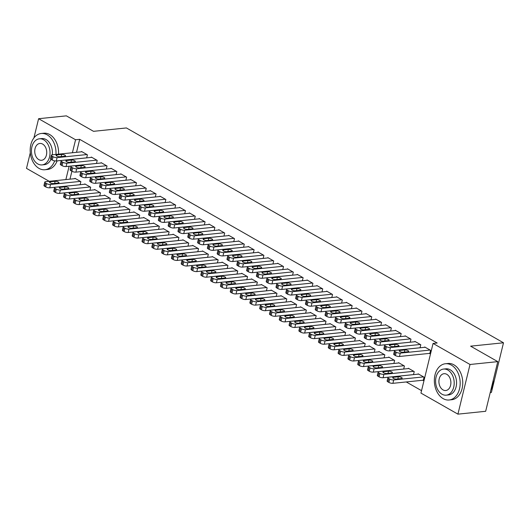 <?xml version="1.0" encoding="UTF-8"?>
<svg xmlns="http://www.w3.org/2000/svg" width="530" height="530" viewBox="0 0 530 530"><rect width="100%" height="100%" fill="white"/><g stroke="black" fill="none" stroke-linecap="round" stroke-linejoin="round"><path stroke-width="0.79" d="M406.252 381.951L421.549 390.663M49.197 181.3L26.5 168.368L30.296 152.786M490.237 392.558L491.396 392.438L503.5 342.784L126.398 127.942L93.512 131.327L66.356 115.851L38.604 118.707L75.571 139.761L72.405 152.739M503.5 342.784L470.613 346.163L497.776 361.632L485.666 411.293L457.92 414.149L420.952 393.088L433.063 343.427L470.024 364.488L457.92 414.149M89.928 190.297L90.67 187.256L84.787 183.903L84.707 184.241M96.473 163.459L97.215 160.411L91.332 157.059L91.246 157.397M109.538 201.473L110.28 198.425L104.397 195.073L104.317 195.411M116.083 174.628L116.825 171.581L110.942 168.235L110.856 168.573M129.399 209.317L99.574 212.384L98.759 215.743L129.154 212.616L129.89 209.602L124.007 206.249L123.927 206.587M135.693 185.798L136.435 182.757L130.552 179.405L130.466 179.743M148.758 223.812L149.5 220.772L143.617 217.419L143.537 217.757M155.303 196.968L156.045 193.927L150.162 190.575L150.076 190.913M168.368 234.989L169.11 231.941L163.227 228.589L163.147 228.927M174.913 208.144L175.655 205.097L169.772 201.751L169.686 202.089M187.978 246.159L188.72 243.118L182.837 239.765L182.757 240.103M194.523 219.314L195.265 216.273L189.382 212.921L189.296 213.259M207.84 254.009L178.014 257.07L177.199 260.429L207.594 257.302L208.33 254.287L202.447 250.935L202.367 251.273M214.133 230.484L214.875 227.443L208.992 224.091L208.906 224.428M227.198 268.505L227.94 265.457L222.057 262.105L221.977 262.443M233.743 241.66L234.485 238.613L228.602 235.267L228.516 235.605M246.808 279.674L247.55 276.633L241.667 273.281L241.587 273.619M253.353 252.83L254.095 249.789L248.212 246.437L248.126 246.775M266.418 290.844L267.16 287.803L261.277 284.451L261.197 284.789M272.963 264L273.705 260.959L267.822 257.606L267.736 257.944M286.028 302.02L286.77 298.973L280.887 295.621L280.807 295.959M292.573 275.176L293.315 272.128L287.432 268.776L287.346 269.121M305.638 313.19L306.38 310.149L300.497 306.797L300.417 307.135M312.183 286.346L312.925 283.305L307.042 279.953L306.956 280.29M325.248 324.36L325.99 321.319L320.107 317.967L320.027 318.305M331.793 297.515L332.535 294.475L326.652 291.122L326.566 291.46M345.109 332.211L315.284 335.278L314.469 338.63L344.864 335.51L345.6 332.489L339.717 329.137L339.637 329.474M351.403 308.692L352.145 305.644L346.262 302.292L346.176 302.637M364.468 346.706L365.21 343.659L359.327 340.313L359.247 340.651M371.013 319.862L371.755 316.821L365.872 313.469L365.786 313.806M384.078 357.876L384.82 354.835L378.937 351.483L378.857 351.821M390.623 331.031L391.365 327.99L385.482 324.638L385.396 324.976M403.688 369.052L404.43 366.005L398.547 362.652L398.467 362.99M410.233 342.208L410.975 339.16L405.092 335.808L405.006 336.152M422.735 380.255L423.225 380.533L424.04 377.175L418.157 373.829L418.077 374.167M429.274 353.411L429.764 353.689L430.585 350.337L424.702 346.984L424.616 347.322M433.063 343.427L437.171 343.003L79.679 139.344L76.519 152.322M71.901 171.25L69.973 179.16M420.038 347.793L420.78 344.752L414.897 341.4L414.811 341.737M413.493 374.637L414.235 371.59L408.352 368.237L408.272 368.575M400.428 336.623L401.17 333.575L395.287 330.223L395.201 330.561M394.134 360.142L364.309 363.209L363.494 366.561L393.889 363.434L394.625 360.42L388.742 357.068L388.662 357.406M380.818 325.447L381.56 322.406L375.677 319.053L375.591 319.391M374.273 352.291L375.015 349.25L369.132 345.898L369.052 346.236M361.208 314.277L361.95 311.236L356.067 307.884L355.981 308.221M354.663 341.121L355.405 338.074L349.522 334.721L349.442 335.059M341.598 303.107L342.34 300.06L336.457 296.707L336.371 297.045M335.053 329.945L335.795 326.904L329.912 323.552L329.832 323.89M321.988 291.931L322.73 288.89L316.847 285.537L316.761 285.875M315.695 315.456L285.869 318.517L285.054 321.876L315.449 318.749L316.185 315.734L310.302 312.382L310.222 312.72M302.378 280.761L303.12 277.72L297.237 274.368L297.151 274.706M295.833 307.605L296.575 304.558L290.692 301.206L290.612 301.543M282.768 269.591L283.51 266.544L277.627 263.191L277.541 263.529M276.223 296.429L276.965 293.388L271.082 290.036L271.002 290.374M263.158 258.415L263.9 255.374L258.017 252.022L257.931 252.359M256.613 285.259L257.355 282.218L251.472 278.866L251.392 279.204M243.548 247.245L244.29 244.204L238.407 240.852L238.321 241.19M237.255 270.764L207.429 273.831L206.614 277.183L237.009 274.063L237.745 271.042L231.862 267.69L231.782 268.034M223.938 236.075L224.68 233.028L218.797 229.675L218.711 230.013M217.393 262.913L218.135 259.872L212.252 256.52L212.172 256.858M204.328 224.899L205.07 221.858L199.187 218.506L199.101 218.844M197.783 251.743L198.525 248.702L192.642 245.35L192.562 245.688M184.718 213.729L185.46 210.688L179.577 207.336L179.491 207.674M178.173 240.574L178.915 237.526L173.032 234.174L172.952 234.518M165.108 202.559L165.85 199.512L159.967 196.16L159.881 196.498M158.563 229.397L159.305 226.356L153.422 223.004L153.342 223.342M145.498 191.383L146.24 188.342L140.357 184.99L140.271 185.328M138.953 218.227L139.695 215.187L133.812 211.834L133.732 212.172M125.888 180.213L126.63 177.172L120.747 173.82L120.661 174.158M119.343 207.058L120.085 204.01L114.202 200.658L114.122 201.002M106.278 169.043L107.02 165.996L101.137 162.644L101.051 162.982M99.984 192.562L70.159 195.63L69.344 198.982L99.739 195.855L100.475 192.84L94.592 189.488L94.512 189.826M86.668 157.867L87.41 154.826L81.527 151.474L81.441 151.812M80.123 184.712L80.865 181.671L74.982 178.319L74.902 178.656M69.119 166.241L65.866 179.584M33.92 137.926L38.604 118.707M497.776 361.632L470.024 364.488M79.679 139.344L75.571 139.761M430.095 350.058L400.269 353.119A2.915 0.927 13.7 0 1 396.255 352.218L395.274 351.655A2.915 0.927 13.7 0 1 394.499 350.754A2.915 0.927 13.7 0 1 395.367 350.33L425.192 347.263M394.499 350.754L393.677 354.113A2.915 0.927 -166.3 0 0 394.452 355.014L395.433 355.57A2.915 0.927 -166.3 0 0 399.454 356.478L429.85 353.351M403.085 352.238A2.332 0.742 -166.3 0 1 400.541 351.821A2.332 0.742 -166.3 0 1 399.256 350.794A2.332 0.742 -166.3 0 1 399.951 350.449L404.88 349.946A2.332 0.742 -166.3 0 1 407.424 350.363A2.332 0.742 -166.3 0 1 408.716 351.39A2.332 0.742 -166.3 0 1 408.02 351.728L403.085 352.238M423.55 376.896L393.724 379.964A2.915 0.927 13.7 0 1 389.709 379.056L388.728 378.5A2.915 0.927 13.7 0 1 387.953 377.599A2.915 0.927 13.7 0 1 388.821 377.175L418.647 374.107M423.304 380.195L392.909 383.322A2.915 0.927 -166.3 0 1 388.894 382.415L387.914 381.858A2.915 0.927 -166.3 0 1 387.132 380.951L387.953 377.599M396.546 379.083L401.475 378.572A2.332 0.742 13.7 0 0 402.171 378.234A2.332 0.742 13.7 0 0 400.885 377.201A2.332 0.742 13.7 0 0 398.341 376.784L393.406 377.294A2.332 0.742 13.7 0 0 392.71 377.638A2.332 0.742 13.7 0 0 394.002 378.665A2.332 0.742 13.7 0 0 396.546 379.083M420.29 344.467L390.464 347.534A2.915 0.927 13.7 0 1 386.45 346.627L385.469 346.07A2.915 0.927 13.7 0 1 384.694 345.169A2.915 0.927 13.7 0 1 385.562 344.745L415.387 341.678M384.694 345.169L383.872 348.521A2.915 0.927 -166.3 0 0 384.647 349.429L385.628 349.985A2.915 0.927 -166.3 0 0 389.649 350.893L420.045 347.766M393.28 346.653A2.332 0.742 -166.3 0 1 390.736 346.236A2.332 0.742 -166.3 0 1 389.451 345.209A2.332 0.742 -166.3 0 1 390.146 344.864L395.075 344.354A2.332 0.742 -166.3 0 1 397.619 344.772A2.332 0.742 -166.3 0 1 398.911 345.805A2.332 0.742 -166.3 0 1 398.216 346.143L393.28 346.653M410.485 338.882L380.659 341.949A2.915 0.927 13.7 0 1 376.644 341.042L375.664 340.485A2.915 0.927 13.7 0 1 374.889 339.584A2.915 0.927 13.7 0 1 375.757 339.154L405.583 336.093M374.889 339.584L374.067 342.936A2.915 0.927 -166.3 0 0 374.842 343.837L375.823 344.401A2.915 0.927 -166.3 0 0 379.844 345.302L410.24 342.181M383.475 341.068A2.332 0.742 -166.3 0 1 380.931 340.651A2.332 0.742 -166.3 0 1 379.646 339.617A2.332 0.742 -166.3 0 1 380.341 339.279L385.27 338.769A2.332 0.742 -166.3 0 1 387.814 339.187A2.332 0.742 -166.3 0 1 389.106 340.22A2.332 0.742 -166.3 0 1 388.41 340.558L383.475 341.068M413.744 371.311L383.919 374.379A2.915 0.927 13.7 0 1 379.904 373.471L378.923 372.915A2.915 0.927 13.7 0 1 378.148 372.014A2.915 0.927 13.7 0 1 379.016 371.583L408.842 368.522M413.499 374.611L383.104 377.731A2.915 0.927 -166.3 0 1 379.089 376.83L378.109 376.267A2.915 0.927 -166.3 0 1 377.327 375.366L378.148 372.014M386.741 373.498L391.67 372.988A2.332 0.742 13.7 0 0 392.366 372.65A2.332 0.742 13.7 0 0 391.08 371.616A2.332 0.742 13.7 0 0 388.536 371.199L383.601 371.709A2.332 0.742 13.7 0 0 382.905 372.047A2.332 0.742 13.7 0 0 384.197 373.08A2.332 0.742 13.7 0 0 386.741 373.498M403.94 365.726L374.114 368.794A2.915 0.927 13.7 0 1 370.099 367.886L369.118 367.33A2.915 0.927 13.7 0 1 368.343 366.429A2.915 0.927 13.7 0 1 369.211 365.998L399.037 362.931M403.694 369.026L373.299 372.146A2.915 0.927 -166.3 0 1 369.284 371.245L368.304 370.682A2.915 0.927 -166.3 0 1 367.522 369.781L368.343 366.429M376.936 367.906L381.865 367.403A2.332 0.742 13.7 0 0 382.561 367.058A2.332 0.742 13.7 0 0 381.275 366.031A2.332 0.742 13.7 0 0 378.731 365.614L373.796 366.124A2.332 0.742 13.7 0 0 373.1 366.462A2.332 0.742 13.7 0 0 374.392 367.495A2.332 0.742 13.7 0 0 376.936 367.906M451.348 365.091A18.219 12.852 -95.9 0 0 445.399 363.746A18.219 12.852 -95.9 0 0 434.395 378.957A18.219 12.852 -95.9 0 0 443.173 398.646A18.219 12.852 -95.9 0 0 449.122 399.991A18.219 12.852 -95.9 0 0 460.133 384.78A18.219 12.852 -95.9 0 0 451.348 365.091M449.122 399.991L451.692 399.733A18.219 12.852 -95.9 0 0 462.703 384.522A18.219 12.852 -95.9 0 0 453.918 364.832A18.219 12.852 -95.9 0 0 447.969 363.481L445.399 363.746M443.557 369.066L445.922 368.82A13.117 9.255 84.1 0 1 450.208 369.788A13.117 9.255 84.1 0 1 456.529 383.965A13.117 9.255 84.1 0 1 448.605 394.916L446.24 395.161A13.117 9.255 -95.9 0 0 454.164 384.21A13.117 9.255 -95.9 0 0 447.843 370.033A13.117 9.255 -95.9 0 0 443.557 369.066A13.117 9.255 -95.9 0 0 435.633 380.017A13.117 9.255 -95.9 0 0 441.954 394.194A13.117 9.255 -95.9 0 0 446.24 395.161M443 389.894A8.454 5.962 -95.9 0 0 445.763 390.524A8.454 5.962 -95.9 0 0 450.871 383.462A8.454 5.962 -95.9 0 0 446.797 374.326A8.454 5.962 -95.9 0 0 444.034 373.703A8.454 5.962 -95.9 0 0 438.926 380.759A8.454 5.962 -95.9 0 0 443 389.894M490.82 390.153A18.219 12.852 -95.9 0 0 493.271 380.103M55.975 154.429A18.219 12.852 -95.9 0 0 47.19 134.839A18.219 12.852 -95.9 0 0 41.234 133.494A18.219 12.852 -95.9 0 0 30.23 148.705A18.219 12.852 -95.9 0 0 39.008 168.394A18.219 12.852 -95.9 0 0 44.964 169.739A18.219 12.852 -95.9 0 0 54.663 160.875M58.545 154.164A18.219 12.852 -95.9 0 0 49.76 134.574A18.219 12.852 -95.9 0 0 43.805 133.229L41.234 133.494M39.392 138.807A13.117 9.255 -95.9 0 0 31.469 149.765A13.117 9.255 -95.9 0 0 37.789 163.936A13.117 9.255 -95.9 0 0 42.075 164.909A13.117 9.255 -95.9 0 0 49.999 153.958A13.117 9.255 -95.9 0 0 43.679 139.781A13.117 9.255 -95.9 0 0 39.392 138.807L41.757 138.569A13.117 9.255 84.1 0 1 46.044 139.536A13.117 9.255 84.1 0 1 52.258 154.813M38.836 159.643A8.454 5.962 -95.9 0 0 41.598 160.272A8.454 5.962 -95.9 0 0 46.706 153.21A8.454 5.962 -95.9 0 0 42.632 144.074A8.454 5.962 -95.9 0 0 39.869 143.451A8.454 5.962 -95.9 0 0 34.761 150.507A8.454 5.962 -95.9 0 0 38.836 159.643M50.993 159.325A13.117 9.255 84.1 0 1 44.441 164.664L42.075 164.909M44.964 169.739L47.534 169.474A18.219 12.852 -95.9 0 0 57.134 160.881M400.68 333.297L370.854 336.365A2.915 0.927 13.7 0 1 366.839 335.457L365.859 334.9A2.915 0.927 13.7 0 1 365.084 333.999A2.915 0.927 13.7 0 1 365.952 333.569L395.777 330.501M365.084 333.999L364.262 337.352A2.915 0.927 -166.3 0 0 365.037 338.253L366.018 338.816A2.915 0.927 -166.3 0 0 370.039 339.717L400.435 336.596M373.67 335.483A2.332 0.742 -166.3 0 1 371.126 335.066A2.332 0.742 -166.3 0 1 369.841 334.032A2.332 0.742 -166.3 0 1 370.536 333.695L375.465 333.185A2.332 0.742 -166.3 0 1 378.009 333.602A2.332 0.742 -166.3 0 1 379.301 334.629A2.332 0.742 -166.3 0 1 378.606 334.973L373.67 335.483M390.875 327.712L361.049 330.78A2.915 0.927 13.7 0 1 357.034 329.872L356.054 329.315A2.915 0.927 13.7 0 1 355.279 328.408A2.915 0.927 13.7 0 1 356.147 327.984L385.973 324.916M355.279 328.408L354.457 331.767A2.915 0.927 -166.3 0 0 355.233 332.668L356.213 333.224A2.915 0.927 -166.3 0 0 360.234 334.132L390.63 331.005M363.865 329.892A2.332 0.742 -166.3 0 1 361.321 329.481A2.332 0.742 -166.3 0 1 360.036 328.448A2.332 0.742 -166.3 0 1 360.731 328.11L365.66 327.6A2.332 0.742 -166.3 0 1 368.204 328.017A2.332 0.742 -166.3 0 1 369.496 329.044A2.332 0.742 -166.3 0 1 368.8 329.388L363.865 329.892M364.309 363.209A2.915 0.927 13.7 0 1 360.294 362.301L359.313 361.745A2.915 0.927 13.7 0 1 358.538 360.837A2.915 0.927 13.7 0 1 359.406 360.413L389.232 357.346M363.494 366.561A2.915 0.927 -166.3 0 1 359.479 365.654L358.499 365.097A2.915 0.927 -166.3 0 1 357.717 364.196L358.538 360.837M367.131 362.321L372.06 361.818A2.332 0.742 13.7 0 0 372.756 361.473A2.332 0.742 13.7 0 0 371.47 360.446A2.332 0.742 13.7 0 0 368.926 360.029L363.991 360.539A2.332 0.742 13.7 0 0 363.295 360.877A2.332 0.742 13.7 0 0 364.587 361.904A2.332 0.742 13.7 0 0 367.131 362.321M384.329 354.557L354.504 357.617A2.915 0.927 13.7 0 1 350.489 356.716L349.508 356.153A2.915 0.927 13.7 0 1 348.733 355.252A2.915 0.927 13.7 0 1 349.601 354.828L379.427 351.761M384.084 357.849L353.689 360.976A2.915 0.927 -166.3 0 1 349.674 360.069L348.694 359.512A2.915 0.927 -166.3 0 1 347.912 358.611L348.733 355.252M357.326 356.736L362.255 356.233A2.332 0.742 13.7 0 0 362.951 355.888A2.332 0.742 13.7 0 0 361.665 354.861A2.332 0.742 13.7 0 0 359.121 354.444L354.186 354.948A2.332 0.742 13.7 0 0 353.49 355.292A2.332 0.742 13.7 0 0 354.782 356.319A2.332 0.742 13.7 0 0 357.326 356.736M381.07 322.127L351.244 325.188A2.915 0.927 13.7 0 1 347.229 324.287L346.249 323.724A2.915 0.927 13.7 0 1 345.474 322.823A2.915 0.927 13.7 0 1 346.342 322.399L376.167 319.332M345.474 322.823L344.652 326.182A2.915 0.927 -166.3 0 0 345.427 327.083L346.408 327.639A2.915 0.927 -166.3 0 0 350.429 328.547L380.825 325.42M354.06 324.307A2.332 0.742 -166.3 0 1 351.516 323.89A2.332 0.742 -166.3 0 1 350.231 322.863A2.332 0.742 -166.3 0 1 350.926 322.518L355.855 322.015A2.332 0.742 -166.3 0 1 358.399 322.432A2.332 0.742 -166.3 0 1 359.691 323.459A2.332 0.742 -166.3 0 1 358.995 323.803L354.06 324.307M374.525 348.965L344.699 352.033A2.915 0.927 13.7 0 1 340.684 351.132L339.703 350.568A2.915 0.927 13.7 0 1 338.928 349.667A2.915 0.927 13.7 0 1 339.796 349.243L369.622 346.176M374.279 352.264L343.884 355.392A2.915 0.927 -166.3 0 1 339.869 354.484L338.889 353.927A2.915 0.927 -166.3 0 1 338.107 353.026L338.928 349.667M347.521 351.151L352.45 350.641A2.332 0.742 13.7 0 0 353.146 350.303A2.332 0.742 13.7 0 0 351.86 349.27A2.332 0.742 13.7 0 0 349.316 348.859L344.381 349.363A2.332 0.742 13.7 0 0 343.685 349.707A2.332 0.742 13.7 0 0 344.977 350.734A2.332 0.742 13.7 0 0 347.521 351.151M371.265 316.543L341.439 319.603A2.915 0.927 13.7 0 1 337.424 318.702L336.444 318.139A2.915 0.927 13.7 0 1 335.669 317.238A2.915 0.927 13.7 0 1 336.537 316.814L366.363 313.747M335.669 317.238L334.847 320.597A2.915 0.927 -166.3 0 0 335.623 321.498L336.603 322.055A2.915 0.927 -166.3 0 0 340.624 322.962L371.02 319.835M344.255 318.722A2.332 0.742 -166.3 0 1 341.711 318.305A2.332 0.742 -166.3 0 1 340.426 317.278A2.332 0.742 -166.3 0 1 341.121 316.933L346.05 316.43A2.332 0.742 -166.3 0 1 348.594 316.847A2.332 0.742 -166.3 0 1 349.886 317.874A2.332 0.742 -166.3 0 1 349.191 318.212L344.255 318.722M364.719 343.38L334.894 346.448A2.915 0.927 13.7 0 1 330.879 345.54L329.898 344.984A2.915 0.927 13.7 0 1 329.123 344.083A2.915 0.927 13.7 0 1 329.991 343.659L359.817 340.591M364.474 346.68L334.079 349.807A2.915 0.927 -166.3 0 1 330.064 348.899L329.084 348.342A2.915 0.927 -166.3 0 1 328.302 347.435L329.123 344.083M337.716 345.567L342.645 345.057A2.332 0.742 13.7 0 0 343.341 344.719A2.332 0.742 13.7 0 0 342.055 343.685A2.332 0.742 13.7 0 0 339.511 343.268L334.576 343.778A2.332 0.742 13.7 0 0 333.88 344.122A2.332 0.742 13.7 0 0 335.172 345.149A2.332 0.742 13.7 0 0 337.716 345.567M361.46 310.951L331.634 314.018A2.915 0.927 13.7 0 1 327.619 313.111L326.639 312.554A2.915 0.927 13.7 0 1 325.864 311.653A2.915 0.927 13.7 0 1 326.732 311.229L356.558 308.162M325.864 311.653L325.042 315.005A2.915 0.927 -166.3 0 0 325.817 315.913L326.798 316.47A2.915 0.927 -166.3 0 0 330.819 317.377L361.215 314.25M334.45 313.137A2.332 0.742 -166.3 0 1 331.906 312.72A2.332 0.742 -166.3 0 1 330.621 311.693A2.332 0.742 -166.3 0 1 331.316 311.349L336.245 310.845A2.332 0.742 -166.3 0 1 338.789 311.256A2.332 0.742 -166.3 0 1 340.081 312.289A2.332 0.742 -166.3 0 1 339.385 312.627L334.45 313.137M351.655 305.366L321.829 308.433A2.915 0.927 13.7 0 1 317.815 307.526L316.834 306.969A2.915 0.927 13.7 0 1 316.059 306.068A2.915 0.927 13.7 0 1 316.927 305.638L346.752 302.577M316.059 306.068L315.237 309.421A2.915 0.927 -166.3 0 0 316.012 310.322L316.993 310.885A2.915 0.927 -166.3 0 0 321.014 311.786L351.41 308.665M324.645 307.552A2.332 0.742 -166.3 0 1 322.101 307.135A2.332 0.742 -166.3 0 1 320.816 306.101A2.332 0.742 -166.3 0 1 321.511 305.764L326.44 305.253A2.332 0.742 -166.3 0 1 328.984 305.671A2.332 0.742 -166.3 0 1 330.276 306.704A2.332 0.742 -166.3 0 1 329.581 307.042L324.645 307.552M341.85 299.781L312.024 302.849A2.915 0.927 13.7 0 1 308.01 301.941L307.029 301.385A2.915 0.927 13.7 0 1 306.254 300.483A2.915 0.927 13.7 0 1 307.122 300.053L336.947 296.985M306.254 300.483L305.432 303.836A2.915 0.927 -166.3 0 0 306.207 304.737L307.188 305.3A2.915 0.927 -166.3 0 0 311.209 306.201L341.605 303.081M314.84 301.967A2.332 0.742 -166.3 0 1 312.296 301.55A2.332 0.742 -166.3 0 1 311.011 300.517A2.332 0.742 -166.3 0 1 311.706 300.179L316.635 299.669A2.332 0.742 -166.3 0 1 319.179 300.086A2.332 0.742 -166.3 0 1 320.471 301.113A2.332 0.742 -166.3 0 1 319.775 301.457L314.84 301.967M332.045 294.196L302.219 297.264A2.915 0.927 13.7 0 1 298.204 296.356L297.224 295.8A2.915 0.927 13.7 0 1 296.449 294.899A2.915 0.927 13.7 0 1 297.317 294.468L327.142 291.401M296.449 294.899L295.627 298.251A2.915 0.927 -166.3 0 0 296.402 299.152L297.383 299.708A2.915 0.927 -166.3 0 0 301.404 300.616L331.8 297.489M305.035 296.376A2.332 0.742 -166.3 0 1 302.491 295.965A2.332 0.742 -166.3 0 1 301.206 294.932A2.332 0.742 -166.3 0 1 301.901 294.594L306.83 294.084A2.332 0.742 -166.3 0 1 309.374 294.501A2.332 0.742 -166.3 0 1 310.666 295.528A2.332 0.742 -166.3 0 1 309.97 295.873L305.035 296.376M322.24 288.611L292.414 291.679A2.915 0.927 13.7 0 1 288.399 290.771L287.419 290.208A2.915 0.927 13.7 0 1 286.644 289.307A2.915 0.927 13.7 0 1 287.512 288.883L317.337 285.816M286.644 289.307L285.822 292.666A2.915 0.927 -166.3 0 0 286.598 293.567L287.578 294.123A2.915 0.927 -166.3 0 0 291.599 295.031L321.995 291.904M295.23 290.791A2.332 0.742 -166.3 0 1 292.686 290.374A2.332 0.742 -166.3 0 1 291.401 289.347A2.332 0.742 -166.3 0 1 292.096 289.002L297.025 288.499A2.332 0.742 -166.3 0 1 299.569 288.916A2.332 0.742 -166.3 0 1 300.861 289.943A2.332 0.742 -166.3 0 1 300.165 290.288L295.23 290.791M312.435 283.027L282.609 286.087A2.915 0.927 13.7 0 1 278.594 285.186L277.614 284.623A2.915 0.927 13.7 0 1 276.839 283.722A2.915 0.927 13.7 0 1 277.707 283.298L307.532 280.231M276.839 283.722L276.017 287.081A2.915 0.927 -166.3 0 0 276.793 287.982L277.773 288.539A2.915 0.927 -166.3 0 0 281.794 289.446L312.19 286.319M285.425 285.206A2.332 0.742 -166.3 0 1 282.881 284.789A2.332 0.742 -166.3 0 1 281.596 283.762A2.332 0.742 -166.3 0 1 282.291 283.418L287.22 282.914A2.332 0.742 -166.3 0 1 289.764 283.331A2.332 0.742 -166.3 0 1 291.056 284.358A2.332 0.742 -166.3 0 1 290.36 284.703L285.425 285.206M302.63 277.435L272.804 280.502A2.915 0.927 13.7 0 1 268.79 279.595L267.809 279.038A2.915 0.927 13.7 0 1 267.034 278.137A2.915 0.927 13.7 0 1 267.902 277.713L297.727 274.646M267.034 278.137L266.212 281.49A2.915 0.927 -166.3 0 0 266.988 282.397L267.968 282.954A2.915 0.927 -166.3 0 0 271.989 283.861L302.385 280.734M275.62 279.621A2.332 0.742 -166.3 0 1 273.076 279.204A2.332 0.742 -166.3 0 1 271.791 278.177A2.332 0.742 -166.3 0 1 272.486 277.833L277.415 277.329A2.332 0.742 -166.3 0 1 279.959 277.74A2.332 0.742 -166.3 0 1 281.251 278.773A2.332 0.742 -166.3 0 1 280.555 279.111L275.62 279.621M292.825 271.85L262.999 274.918A2.915 0.927 13.7 0 1 258.985 274.01L258.004 273.453A2.915 0.927 13.7 0 1 257.229 272.552A2.915 0.927 13.7 0 1 258.097 272.122L287.923 269.061M257.229 272.552L256.407 275.905A2.915 0.927 -166.3 0 0 257.183 276.806L258.163 277.369A2.915 0.927 -166.3 0 0 262.184 278.27L292.58 275.149M265.815 274.036A2.332 0.742 -166.3 0 1 263.271 273.619A2.332 0.742 -166.3 0 1 261.986 272.586A2.332 0.742 -166.3 0 1 262.681 272.248L267.61 271.738A2.332 0.742 -166.3 0 1 270.154 272.155A2.332 0.742 -166.3 0 1 271.446 273.188A2.332 0.742 -166.3 0 1 270.75 273.526L265.815 274.036M283.02 266.265L253.194 269.333A2.915 0.927 13.7 0 1 249.179 268.425L248.199 267.869A2.915 0.927 13.7 0 1 247.424 266.968A2.915 0.927 13.7 0 1 248.292 266.537L278.118 263.47M247.424 266.968L246.602 270.32A2.915 0.927 -166.3 0 0 247.377 271.221L248.358 271.784A2.915 0.927 -166.3 0 0 252.379 272.685L282.775 269.565M256.01 268.452A2.332 0.742 -166.3 0 1 253.466 268.034A2.332 0.742 -166.3 0 1 252.181 267.001A2.332 0.742 -166.3 0 1 252.876 266.663L257.805 266.153A2.332 0.742 -166.3 0 1 260.349 266.57A2.332 0.742 -166.3 0 1 261.641 267.597A2.332 0.742 -166.3 0 1 260.945 267.941L256.01 268.452M354.915 337.796L325.089 340.863A2.915 0.927 13.7 0 1 321.074 339.955L320.094 339.399A2.915 0.927 13.7 0 1 319.318 338.498A2.915 0.927 13.7 0 1 320.186 338.067L350.012 335.006M354.669 341.095L324.274 344.215A2.915 0.927 -166.3 0 1 320.259 343.314L319.279 342.751A2.915 0.927 -166.3 0 1 318.497 341.85L319.318 338.498M327.911 339.982L332.84 339.472A2.332 0.742 13.7 0 0 333.536 339.134A2.332 0.742 13.7 0 0 332.25 338.1A2.332 0.742 13.7 0 0 329.706 337.683L324.771 338.193A2.332 0.742 13.7 0 0 324.075 338.531A2.332 0.742 13.7 0 0 325.367 339.564A2.332 0.742 13.7 0 0 327.911 339.982M315.284 335.278A2.915 0.927 13.7 0 1 311.269 334.37L310.288 333.814A2.915 0.927 13.7 0 1 309.513 332.913A2.915 0.927 13.7 0 1 310.381 332.482L340.207 329.415M314.469 338.63A2.915 0.927 -166.3 0 1 310.454 337.729L309.474 337.166A2.915 0.927 -166.3 0 1 308.692 336.265L309.513 332.913M318.106 334.39L323.035 333.887A2.332 0.742 13.7 0 0 323.731 333.542A2.332 0.742 13.7 0 0 322.445 332.515A2.332 0.742 13.7 0 0 319.901 332.098L314.966 332.608A2.332 0.742 13.7 0 0 314.27 332.946A2.332 0.742 13.7 0 0 315.562 333.979A2.332 0.742 13.7 0 0 318.106 334.39M335.305 326.626L305.479 329.693A2.915 0.927 13.7 0 1 301.464 328.785L300.483 328.229A2.915 0.927 13.7 0 1 299.708 327.321A2.915 0.927 13.7 0 1 300.576 326.897L330.402 323.83M335.059 329.918L304.664 333.045A2.915 0.927 -166.3 0 1 300.649 332.138L299.669 331.581A2.915 0.927 -166.3 0 1 298.887 330.68L299.708 327.321M308.301 328.805L313.23 328.302A2.332 0.742 13.7 0 0 313.926 327.957A2.332 0.742 13.7 0 0 312.64 326.93A2.332 0.742 13.7 0 0 310.096 326.513L305.161 327.023A2.332 0.742 13.7 0 0 304.465 327.361A2.332 0.742 13.7 0 0 305.757 328.388A2.332 0.742 13.7 0 0 308.301 328.805M325.5 321.041L295.674 324.102A2.915 0.927 13.7 0 1 291.659 323.201L290.678 322.637A2.915 0.927 13.7 0 1 289.903 321.736A2.915 0.927 13.7 0 1 290.771 321.312L320.597 318.245M325.254 324.334L294.859 327.46A2.915 0.927 -166.3 0 1 290.844 326.553L289.864 325.996A2.915 0.927 -166.3 0 1 289.082 325.095L289.903 321.736M298.496 323.22L303.425 322.717A2.332 0.742 13.7 0 0 304.121 322.373A2.332 0.742 13.7 0 0 302.835 321.346A2.332 0.742 13.7 0 0 300.291 320.928L295.356 321.432A2.332 0.742 13.7 0 0 294.66 321.776A2.332 0.742 13.7 0 0 295.952 322.803A2.332 0.742 13.7 0 0 298.496 323.22M285.869 318.517A2.915 0.927 13.7 0 1 281.854 317.616L280.873 317.053A2.915 0.927 13.7 0 1 280.098 316.152A2.915 0.927 13.7 0 1 280.966 315.728L310.792 312.66M285.054 321.876A2.915 0.927 -166.3 0 1 281.039 320.968L280.059 320.411A2.915 0.927 -166.3 0 1 279.277 319.51L280.098 316.152M288.691 317.636L293.62 317.125A2.332 0.742 13.7 0 0 294.316 316.788A2.332 0.742 13.7 0 0 293.03 315.754A2.332 0.742 13.7 0 0 290.486 315.343L285.551 315.847A2.332 0.742 13.7 0 0 284.855 316.191A2.332 0.742 13.7 0 0 286.147 317.218A2.332 0.742 13.7 0 0 288.691 317.636M305.889 309.865L276.064 312.932A2.915 0.927 13.7 0 1 272.049 312.024L271.069 311.468A2.915 0.927 13.7 0 1 270.293 310.567A2.915 0.927 13.7 0 1 271.161 310.143L300.987 307.075M305.644 313.164L275.249 316.291A2.915 0.927 -166.3 0 1 271.234 315.383L270.254 314.827A2.915 0.927 -166.3 0 1 269.472 313.919L270.293 310.567M278.886 312.051L283.815 311.541A2.332 0.742 13.7 0 0 284.511 311.203A2.332 0.742 13.7 0 0 283.225 310.169A2.332 0.742 13.7 0 0 280.681 309.752L275.746 310.262A2.332 0.742 13.7 0 0 275.05 310.606A2.332 0.742 13.7 0 0 276.342 311.633A2.332 0.742 13.7 0 0 278.886 312.051M296.084 304.28L266.259 307.347A2.915 0.927 13.7 0 1 262.244 306.439L261.264 305.883A2.915 0.927 13.7 0 1 260.488 304.982A2.915 0.927 13.7 0 1 261.356 304.551L291.182 301.49M295.839 307.579L265.444 310.699A2.915 0.927 -166.3 0 1 261.429 309.798L260.449 309.235A2.915 0.927 -166.3 0 1 259.667 308.334L260.488 304.982M269.081 306.466L274.01 305.956A2.332 0.742 13.7 0 0 274.706 305.618A2.332 0.742 13.7 0 0 273.42 304.584A2.332 0.742 13.7 0 0 270.876 304.167L265.941 304.677A2.332 0.742 13.7 0 0 265.245 305.015A2.332 0.742 13.7 0 0 266.537 306.048A2.332 0.742 13.7 0 0 269.081 306.466M286.279 298.695L256.454 301.762A2.915 0.927 13.7 0 1 252.439 300.854L251.458 300.298A2.915 0.927 13.7 0 1 250.683 299.397A2.915 0.927 13.7 0 1 251.551 298.966L281.377 295.899M286.034 301.994L255.639 305.114A2.915 0.927 -166.3 0 1 251.624 304.213L250.644 303.65A2.915 0.927 -166.3 0 1 249.862 302.749L250.683 299.397M259.276 300.881L264.205 300.371A2.332 0.742 13.7 0 0 264.901 300.026A2.332 0.742 13.7 0 0 263.615 299A2.332 0.742 13.7 0 0 261.071 298.582L256.136 299.092A2.332 0.742 13.7 0 0 255.44 299.43A2.332 0.742 13.7 0 0 256.732 300.464A2.332 0.742 13.7 0 0 259.276 300.881M276.474 293.11L246.649 296.177A2.915 0.927 13.7 0 1 242.634 295.27L241.653 294.713A2.915 0.927 13.7 0 1 240.878 293.805A2.915 0.927 13.7 0 1 241.746 293.381L271.572 290.314M276.229 296.402L245.834 299.529A2.915 0.927 -166.3 0 1 241.819 298.622L240.839 298.065A2.915 0.927 -166.3 0 1 240.057 297.164L240.878 293.805M249.471 295.29L254.4 294.786A2.332 0.742 13.7 0 0 255.096 294.441A2.332 0.742 13.7 0 0 253.81 293.415A2.332 0.742 13.7 0 0 251.266 292.997L246.331 293.507A2.332 0.742 13.7 0 0 245.635 293.845A2.332 0.742 13.7 0 0 246.927 294.879A2.332 0.742 13.7 0 0 249.471 295.29M273.215 260.68L243.389 263.748A2.915 0.927 13.7 0 1 239.374 262.84L238.394 262.284A2.915 0.927 13.7 0 1 237.619 261.383A2.915 0.927 13.7 0 1 238.487 260.952L268.312 257.885M237.619 261.383L236.797 264.735A2.915 0.927 -166.3 0 0 237.573 265.636L238.553 266.192A2.915 0.927 -166.3 0 0 242.574 267.1L272.97 263.973M246.205 262.86A2.332 0.742 -166.3 0 1 243.661 262.449A2.332 0.742 -166.3 0 1 242.376 261.416A2.332 0.742 -166.3 0 1 243.071 261.078L248 260.568A2.332 0.742 -166.3 0 1 250.544 260.985A2.332 0.742 -166.3 0 1 251.836 262.012A2.332 0.742 -166.3 0 1 251.14 262.357L246.205 262.86M266.669 287.525L236.844 290.586A2.915 0.927 13.7 0 1 232.829 289.685L231.848 289.122A2.915 0.927 13.7 0 1 231.073 288.221A2.915 0.927 13.7 0 1 231.941 287.797L261.767 284.729M266.424 290.818L236.029 293.945A2.915 0.927 -166.3 0 1 232.014 293.037L231.034 292.481A2.915 0.927 -166.3 0 1 230.252 291.579L231.073 288.221M239.666 289.705L244.595 289.201A2.332 0.742 13.7 0 0 245.291 288.857A2.332 0.742 13.7 0 0 244.005 287.83A2.332 0.742 13.7 0 0 241.461 287.412L236.526 287.916A2.332 0.742 13.7 0 0 235.83 288.26A2.332 0.742 13.7 0 0 237.122 289.287A2.332 0.742 13.7 0 0 239.666 289.705M263.41 255.096L233.584 258.163A2.915 0.927 13.7 0 1 229.569 257.255L228.589 256.692A2.915 0.927 13.7 0 1 227.814 255.791A2.915 0.927 13.7 0 1 228.682 255.367L258.507 252.3M227.814 255.791L226.992 259.15A2.915 0.927 -166.3 0 0 227.768 260.051L228.748 260.608A2.915 0.927 -166.3 0 0 232.769 261.515L263.165 258.388M236.4 257.275A2.332 0.742 -166.3 0 1 233.856 256.858A2.332 0.742 -166.3 0 1 232.571 255.831A2.332 0.742 -166.3 0 1 233.266 255.486L238.195 254.983A2.332 0.742 -166.3 0 1 240.739 255.4A2.332 0.742 -166.3 0 1 242.031 256.427A2.332 0.742 -166.3 0 1 241.335 256.772L236.4 257.275M256.865 281.94L227.039 285.001A2.915 0.927 13.7 0 1 223.024 284.1L222.044 283.537A2.915 0.927 13.7 0 1 221.268 282.636A2.915 0.927 13.7 0 1 222.136 282.212L251.962 279.144M256.619 285.233L226.224 288.36A2.915 0.927 -166.3 0 1 222.209 287.452L221.229 286.896A2.915 0.927 -166.3 0 1 220.447 285.995L221.268 282.636M229.861 284.12L234.79 283.61A2.332 0.742 13.7 0 0 235.486 283.272A2.332 0.742 13.7 0 0 234.2 282.245A2.332 0.742 13.7 0 0 231.656 281.827L226.721 282.331A2.332 0.742 13.7 0 0 226.025 282.675A2.332 0.742 13.7 0 0 227.317 283.702A2.332 0.742 13.7 0 0 229.861 284.12M253.605 249.511L223.779 252.571A2.915 0.927 13.7 0 1 219.764 251.67L218.784 251.107A2.915 0.927 13.7 0 1 218.009 250.206A2.915 0.927 13.7 0 1 218.877 249.782L248.702 246.715M218.009 250.206L217.187 253.565A2.915 0.927 -166.3 0 0 217.963 254.466L218.943 255.023A2.915 0.927 -166.3 0 0 222.964 255.93L253.36 252.803M226.595 251.69A2.332 0.742 -166.3 0 1 224.051 251.273A2.332 0.742 -166.3 0 1 222.766 250.246A2.332 0.742 -166.3 0 1 223.461 249.902L228.39 249.398A2.332 0.742 -166.3 0 1 230.934 249.815A2.332 0.742 -166.3 0 1 232.226 250.842A2.332 0.742 -166.3 0 1 231.531 251.187L226.595 251.69M247.06 276.349L217.234 279.416A2.915 0.927 13.7 0 1 213.219 278.508L212.238 277.952A2.915 0.927 13.7 0 1 211.463 277.051A2.915 0.927 13.7 0 1 212.331 276.627L242.157 273.56M246.814 279.648L216.419 282.775A2.915 0.927 -166.3 0 1 212.404 281.867L211.424 281.311A2.915 0.927 -166.3 0 1 210.642 280.403L211.463 277.051M220.056 278.535L224.985 278.025A2.332 0.742 13.7 0 0 225.681 277.687A2.332 0.742 13.7 0 0 224.395 276.653A2.332 0.742 13.7 0 0 221.851 276.236L216.916 276.746A2.332 0.742 13.7 0 0 216.22 277.091A2.332 0.742 13.7 0 0 217.512 278.118A2.332 0.742 13.7 0 0 220.056 278.535M243.8 243.919L213.974 246.987A2.915 0.927 13.7 0 1 209.959 246.079L208.979 245.523A2.915 0.927 13.7 0 1 208.204 244.621A2.915 0.927 13.7 0 1 209.072 244.198L238.898 241.13M208.204 244.621L207.382 247.98A2.915 0.927 -166.3 0 0 208.157 248.881L209.138 249.438A2.915 0.927 -166.3 0 0 213.159 250.345L243.555 247.219M216.79 246.106A2.332 0.742 -166.3 0 1 214.246 245.688A2.332 0.742 -166.3 0 1 212.961 244.661A2.332 0.742 -166.3 0 1 213.656 244.317L218.585 243.813A2.332 0.742 -166.3 0 1 221.129 244.224A2.332 0.742 -166.3 0 1 222.421 245.257A2.332 0.742 -166.3 0 1 221.726 245.595L216.79 246.106M207.429 273.831A2.915 0.927 13.7 0 1 203.414 272.923L202.433 272.367A2.915 0.927 13.7 0 1 201.658 271.466A2.915 0.927 13.7 0 1 202.526 271.035L232.352 267.975M206.614 277.183A2.915 0.927 -166.3 0 1 202.599 276.282L201.619 275.719A2.915 0.927 -166.3 0 1 200.837 274.818L201.658 271.466M210.251 272.95L215.18 272.44A2.332 0.742 13.7 0 0 215.876 272.102A2.332 0.742 13.7 0 0 214.59 271.069A2.332 0.742 13.7 0 0 212.046 270.651L207.111 271.161A2.332 0.742 13.7 0 0 206.415 271.499A2.332 0.742 13.7 0 0 207.707 272.533A2.332 0.742 13.7 0 0 210.251 272.95M233.995 238.334L204.169 241.402A2.915 0.927 13.7 0 1 200.154 240.494L199.174 239.938A2.915 0.927 13.7 0 1 198.399 239.037A2.915 0.927 13.7 0 1 199.267 238.606L229.093 235.545M198.399 239.037L197.577 242.389A2.915 0.927 -166.3 0 0 198.352 243.29L199.333 243.853A2.915 0.927 -166.3 0 0 203.354 244.761L233.75 241.634M206.985 240.521A2.332 0.742 -166.3 0 1 204.441 240.103A2.332 0.742 -166.3 0 1 203.156 239.07A2.332 0.742 -166.3 0 1 203.851 238.732L208.78 238.222A2.332 0.742 -166.3 0 1 211.324 238.639A2.332 0.742 -166.3 0 1 212.616 239.673A2.332 0.742 -166.3 0 1 211.921 240.01L206.985 240.521M227.45 265.179L197.624 268.246A2.915 0.927 13.7 0 1 193.609 267.339L192.628 266.782A2.915 0.927 13.7 0 1 191.853 265.881A2.915 0.927 13.7 0 1 192.721 265.45L222.547 262.383M227.204 268.478L196.809 271.599A2.915 0.927 -166.3 0 1 192.794 270.697L191.814 270.134A2.915 0.927 -166.3 0 1 191.032 269.233L191.853 265.881M200.446 267.365L205.375 266.855A2.332 0.742 13.7 0 0 206.071 266.51A2.332 0.742 13.7 0 0 204.785 265.484A2.332 0.742 13.7 0 0 202.241 265.066L197.306 265.576A2.332 0.742 13.7 0 0 196.61 265.914A2.332 0.742 13.7 0 0 197.902 266.948A2.332 0.742 13.7 0 0 200.446 267.365M224.19 232.749L194.364 235.817A2.915 0.927 13.7 0 1 190.349 234.909L189.369 234.353A2.915 0.927 13.7 0 1 188.594 233.452A2.915 0.927 13.7 0 1 189.462 233.021L219.287 229.96M188.594 233.452L187.772 236.804A2.915 0.927 -166.3 0 0 188.548 237.705L189.528 238.268A2.915 0.927 -166.3 0 0 193.549 239.169L223.945 236.049M197.18 234.936A2.332 0.742 -166.3 0 1 194.636 234.518A2.332 0.742 -166.3 0 1 193.351 233.485A2.332 0.742 -166.3 0 1 194.046 233.147L198.975 232.637A2.332 0.742 -166.3 0 1 201.519 233.054A2.332 0.742 -166.3 0 1 202.811 234.081A2.332 0.742 -166.3 0 1 202.115 234.426L197.18 234.936M217.644 259.594L187.819 262.661A2.915 0.927 13.7 0 1 183.804 261.754L182.823 261.197A2.915 0.927 13.7 0 1 182.048 260.29A2.915 0.927 13.7 0 1 182.916 259.866L212.742 256.798M217.399 262.887L187.004 266.014A2.915 0.927 -166.3 0 1 182.989 265.106L182.009 264.549A2.915 0.927 -166.3 0 1 181.227 263.648L182.048 260.29M190.641 261.774L195.57 261.27A2.332 0.742 13.7 0 0 196.266 260.926A2.332 0.742 13.7 0 0 194.98 259.899A2.332 0.742 13.7 0 0 192.436 259.481L187.501 259.991A2.332 0.742 13.7 0 0 186.805 260.329A2.332 0.742 13.7 0 0 188.097 261.363A2.332 0.742 13.7 0 0 190.641 261.774M214.385 227.165L184.559 230.232A2.915 0.927 13.7 0 1 180.544 229.324L179.564 228.768A2.915 0.927 13.7 0 1 178.789 227.867A2.915 0.927 13.7 0 1 179.657 227.436L209.482 224.369M178.789 227.867L177.967 231.219A2.915 0.927 -166.3 0 0 178.743 232.12L179.723 232.677A2.915 0.927 -166.3 0 0 183.744 233.584L214.14 230.464M187.375 229.344A2.332 0.742 -166.3 0 1 184.831 228.933A2.332 0.742 -166.3 0 1 183.546 227.9A2.332 0.742 -166.3 0 1 184.241 227.562L189.17 227.052A2.332 0.742 -166.3 0 1 191.714 227.469A2.332 0.742 -166.3 0 1 193.006 228.496A2.332 0.742 -166.3 0 1 192.31 228.841L187.375 229.344M178.014 257.07A2.915 0.927 13.7 0 1 173.999 256.169L173.019 255.606A2.915 0.927 13.7 0 1 172.243 254.705A2.915 0.927 13.7 0 1 173.111 254.281L202.937 251.213M177.199 260.429A2.915 0.927 -166.3 0 1 173.184 259.521L172.204 258.965A2.915 0.927 -166.3 0 1 171.422 258.064L172.243 254.705M180.836 256.189L185.765 255.685A2.332 0.742 13.7 0 0 186.461 255.341A2.332 0.742 13.7 0 0 185.175 254.314A2.332 0.742 13.7 0 0 182.631 253.897L177.696 254.4A2.332 0.742 13.7 0 0 177 254.744A2.332 0.742 13.7 0 0 178.292 255.771A2.332 0.742 13.7 0 0 180.836 256.189M204.58 221.58L174.754 224.647A2.915 0.927 13.7 0 1 170.74 223.74L169.759 223.176A2.915 0.927 13.7 0 1 168.984 222.275A2.915 0.927 13.7 0 1 169.852 221.851L199.677 218.784M168.984 222.275L168.162 225.634A2.915 0.927 -166.3 0 0 168.938 226.535L169.918 227.092A2.915 0.927 -166.3 0 0 173.939 227.999L204.335 224.872M177.57 223.759A2.332 0.742 -166.3 0 1 175.026 223.342A2.332 0.742 -166.3 0 1 173.741 222.315A2.332 0.742 -166.3 0 1 174.436 221.971L179.365 221.467A2.332 0.742 -166.3 0 1 181.909 221.885A2.332 0.742 -166.3 0 1 183.201 222.911A2.332 0.742 -166.3 0 1 182.506 223.256L177.57 223.759M198.035 248.424L168.209 251.485A2.915 0.927 13.7 0 1 164.194 250.584L163.214 250.021A2.915 0.927 13.7 0 1 162.438 249.12A2.915 0.927 13.7 0 1 163.306 248.696L193.132 245.628M197.789 251.717L167.394 254.844A2.915 0.927 -166.3 0 1 163.379 253.936L162.399 253.38A2.915 0.927 -166.3 0 1 161.617 252.479L162.438 249.12M171.031 250.604L175.96 250.094A2.332 0.742 13.7 0 0 176.656 249.756A2.332 0.742 13.7 0 0 175.37 248.729A2.332 0.742 13.7 0 0 172.826 248.312L167.891 248.815A2.332 0.742 13.7 0 0 167.195 249.16A2.332 0.742 13.7 0 0 168.487 250.186A2.332 0.742 13.7 0 0 171.031 250.604M194.775 215.995L164.949 219.056A2.915 0.927 13.7 0 1 160.934 218.155L159.954 217.591A2.915 0.927 13.7 0 1 159.179 216.69A2.915 0.927 13.7 0 1 160.047 216.266L189.873 213.199M159.179 216.69L158.357 220.049A2.915 0.927 -166.3 0 0 159.132 220.95L160.113 221.507A2.915 0.927 -166.3 0 0 164.134 222.415L194.53 219.287M167.765 218.174A2.332 0.742 -166.3 0 1 165.221 217.757A2.332 0.742 -166.3 0 1 163.936 216.73A2.332 0.742 -166.3 0 1 164.631 216.386L169.56 215.882A2.332 0.742 -166.3 0 1 172.104 216.3A2.332 0.742 -166.3 0 1 173.396 217.327A2.332 0.742 -166.3 0 1 172.701 217.671L167.765 218.174M188.23 242.833L158.404 245.9A2.915 0.927 13.7 0 1 154.389 244.993L153.409 244.436A2.915 0.927 13.7 0 1 152.633 243.535A2.915 0.927 13.7 0 1 153.501 243.111L183.327 240.044M187.984 246.132L157.589 249.259A2.915 0.927 -166.3 0 1 153.574 248.351L152.594 247.795A2.915 0.927 -166.3 0 1 151.812 246.887L152.633 243.535M161.226 245.019L166.155 244.509A2.332 0.742 13.7 0 0 166.851 244.171A2.332 0.742 13.7 0 0 165.565 243.137A2.332 0.742 13.7 0 0 163.021 242.727L158.086 243.23A2.332 0.742 13.7 0 0 157.39 243.575A2.332 0.742 13.7 0 0 158.682 244.602A2.332 0.742 13.7 0 0 161.226 245.019M184.97 210.403L155.144 213.471A2.915 0.927 13.7 0 1 151.13 212.563L150.149 212.007A2.915 0.927 13.7 0 1 149.374 211.106A2.915 0.927 13.7 0 1 150.242 210.682L180.067 207.614M149.374 211.106L148.552 214.465A2.915 0.927 -166.3 0 0 149.327 215.365L150.308 215.922A2.915 0.927 -166.3 0 0 154.329 216.83L184.725 213.703M157.96 212.59A2.332 0.742 -166.3 0 1 155.416 212.172A2.332 0.742 -166.3 0 1 154.131 211.145A2.332 0.742 -166.3 0 1 154.826 210.801L159.755 210.297A2.332 0.742 -166.3 0 1 162.299 210.708A2.332 0.742 -166.3 0 1 163.591 211.742A2.332 0.742 -166.3 0 1 162.895 212.079L157.96 212.59M178.424 237.248L148.599 240.315A2.915 0.927 13.7 0 1 144.584 239.408L143.603 238.851A2.915 0.927 13.7 0 1 142.828 237.95A2.915 0.927 13.7 0 1 143.696 237.519L173.522 234.459M178.179 240.547L147.784 243.667A2.915 0.927 -166.3 0 1 143.769 242.766L142.789 242.203A2.915 0.927 -166.3 0 1 142.007 241.302L142.828 237.95M151.421 239.434L156.35 238.924A2.332 0.742 13.7 0 0 157.046 238.586A2.332 0.742 13.7 0 0 155.76 237.553A2.332 0.742 13.7 0 0 153.216 237.135L148.281 237.645A2.332 0.742 13.7 0 0 147.585 237.983A2.332 0.742 13.7 0 0 148.877 239.017A2.332 0.742 13.7 0 0 151.421 239.434M175.165 204.819L145.339 207.886A2.915 0.927 13.7 0 1 141.325 206.978L140.344 206.422A2.915 0.927 13.7 0 1 139.569 205.521A2.915 0.927 13.7 0 1 140.437 205.09L170.262 202.029M139.569 205.521L138.747 208.873A2.915 0.927 -166.3 0 0 139.522 209.774L140.503 210.337A2.915 0.927 -166.3 0 0 144.524 211.245L174.92 208.118M148.155 207.005A2.332 0.742 -166.3 0 1 145.611 206.587A2.332 0.742 -166.3 0 1 144.326 205.554A2.332 0.742 -166.3 0 1 145.021 205.216L149.95 204.706A2.332 0.742 -166.3 0 1 152.494 205.123A2.332 0.742 -166.3 0 1 153.786 206.157A2.332 0.742 -166.3 0 1 153.09 206.495L148.155 207.005M168.619 231.663L138.794 234.73A2.915 0.927 13.7 0 1 134.779 233.823L133.798 233.266A2.915 0.927 13.7 0 1 133.023 232.365A2.915 0.927 13.7 0 1 133.891 231.935L163.717 228.867M168.374 234.962L137.979 238.083A2.915 0.927 -166.3 0 1 133.964 237.182L132.984 236.619A2.915 0.927 -166.3 0 1 132.202 235.718L133.023 232.365M141.616 233.849L146.545 233.339A2.332 0.742 13.7 0 0 147.241 232.995A2.332 0.742 13.7 0 0 145.955 231.968A2.332 0.742 13.7 0 0 143.411 231.55L138.476 232.06A2.332 0.742 13.7 0 0 137.78 232.398A2.332 0.742 13.7 0 0 139.072 233.432A2.332 0.742 13.7 0 0 141.616 233.849M165.36 199.234L135.534 202.301A2.915 0.927 13.7 0 1 131.519 201.393L130.539 200.837A2.915 0.927 13.7 0 1 129.764 199.936A2.915 0.927 13.7 0 1 130.632 199.505L160.457 196.444M129.764 199.936L128.942 203.288A2.915 0.927 -166.3 0 0 129.718 204.189L130.698 204.752A2.915 0.927 -166.3 0 0 134.719 205.653L165.115 202.533M138.35 201.42A2.332 0.742 -166.3 0 1 135.806 201.002A2.332 0.742 -166.3 0 1 134.521 199.969A2.332 0.742 -166.3 0 1 135.216 199.631L140.145 199.121A2.332 0.742 -166.3 0 1 142.689 199.538A2.332 0.742 -166.3 0 1 143.981 200.572A2.332 0.742 -166.3 0 1 143.285 200.91L138.35 201.42M158.814 226.078L128.989 229.145A2.915 0.927 13.7 0 1 124.974 228.238L123.993 227.681A2.915 0.927 13.7 0 1 123.218 226.78A2.915 0.927 13.7 0 1 124.086 226.35L153.912 223.282M158.569 229.371L128.174 232.498A2.915 0.927 -166.3 0 1 124.159 231.59L123.179 231.034A2.915 0.927 -166.3 0 1 122.397 230.133L123.218 226.78M131.811 228.258L136.74 227.754A2.332 0.742 13.7 0 0 137.436 227.41A2.332 0.742 13.7 0 0 136.15 226.383A2.332 0.742 13.7 0 0 133.606 225.965L128.671 226.476A2.332 0.742 13.7 0 0 127.975 226.814A2.332 0.742 13.7 0 0 129.267 227.847A2.332 0.742 13.7 0 0 131.811 228.258M155.555 193.649L125.729 196.716A2.915 0.927 13.7 0 1 121.715 195.808L120.734 195.252A2.915 0.927 13.7 0 1 119.959 194.351A2.915 0.927 13.7 0 1 120.827 193.92L150.653 190.853M119.959 194.351L119.137 197.703A2.915 0.927 -166.3 0 0 119.912 198.604L120.893 199.161A2.915 0.927 -166.3 0 0 124.914 200.068L155.31 196.948M128.545 195.828A2.332 0.742 -166.3 0 1 126.001 195.418A2.332 0.742 -166.3 0 1 124.716 194.384A2.332 0.742 -166.3 0 1 125.411 194.046L130.34 193.536A2.332 0.742 -166.3 0 1 132.884 193.953A2.332 0.742 -166.3 0 1 134.176 194.98A2.332 0.742 -166.3 0 1 133.48 195.325L128.545 195.828M149.009 220.493L119.184 223.561A2.915 0.927 13.7 0 1 115.169 222.653L114.189 222.09A2.915 0.927 13.7 0 1 113.413 221.189A2.915 0.927 13.7 0 1 114.281 220.765L144.107 217.698M148.764 223.786L118.369 226.913A2.915 0.927 -166.3 0 1 114.354 226.005L113.374 225.449A2.915 0.927 -166.3 0 1 112.592 224.548L113.413 221.189M122.006 222.673L126.935 222.169A2.332 0.742 13.7 0 0 127.631 221.825A2.332 0.742 13.7 0 0 126.345 220.798A2.332 0.742 13.7 0 0 123.801 220.381L118.866 220.884A2.332 0.742 13.7 0 0 118.17 221.229A2.332 0.742 13.7 0 0 119.462 222.256A2.332 0.742 13.7 0 0 122.006 222.673M145.75 188.064L115.924 191.131A2.915 0.927 13.7 0 1 111.909 190.224L110.929 189.667A2.915 0.927 13.7 0 1 110.154 188.76A2.915 0.927 13.7 0 1 111.022 188.335L140.847 185.268M110.154 188.76L109.332 192.118A2.915 0.927 -166.3 0 0 110.107 193.019L111.088 193.576A2.915 0.927 -166.3 0 0 115.109 194.483L145.505 191.356M118.74 190.244A2.332 0.742 -166.3 0 1 116.196 189.826A2.332 0.742 -166.3 0 1 114.911 188.799A2.332 0.742 -166.3 0 1 115.606 188.455L120.535 187.951A2.332 0.742 -166.3 0 1 123.079 188.369A2.332 0.742 -166.3 0 1 124.371 189.395A2.332 0.742 -166.3 0 1 123.675 189.74L118.74 190.244M139.204 214.908L109.379 217.969A2.915 0.927 13.7 0 1 105.364 217.068L104.383 216.505A2.915 0.927 13.7 0 1 103.608 215.604A2.915 0.927 13.7 0 1 104.476 215.18L134.302 212.113M138.959 218.201L108.564 221.328A2.915 0.927 -166.3 0 1 104.549 220.42L103.569 219.864A2.915 0.927 -166.3 0 1 102.787 218.963L103.608 215.604M112.201 217.088L117.13 216.584A2.332 0.742 13.7 0 0 117.826 216.24A2.332 0.742 13.7 0 0 116.54 215.213A2.332 0.742 13.7 0 0 113.996 214.796L109.061 215.299A2.332 0.742 13.7 0 0 108.365 215.644A2.332 0.742 13.7 0 0 109.657 216.671A2.332 0.742 13.7 0 0 112.201 217.088M135.945 182.479L106.119 185.54A2.915 0.927 13.7 0 1 102.105 184.639L101.124 184.076A2.915 0.927 13.7 0 1 100.349 183.175A2.915 0.927 13.7 0 1 101.217 182.751L131.042 179.683M100.349 183.175L99.527 186.534A2.915 0.927 -166.3 0 0 100.302 187.435L101.283 187.991A2.915 0.927 -166.3 0 0 105.304 188.899L135.7 185.772M108.935 184.659A2.332 0.742 -166.3 0 1 106.391 184.241A2.332 0.742 -166.3 0 1 105.106 183.214A2.332 0.742 -166.3 0 1 105.801 182.87L110.73 182.366A2.332 0.742 -166.3 0 1 113.274 182.784A2.332 0.742 -166.3 0 1 114.566 183.811A2.332 0.742 -166.3 0 1 113.87 184.155L108.935 184.659M99.574 212.384A2.915 0.927 13.7 0 1 95.559 211.477L94.578 210.92A2.915 0.927 13.7 0 1 93.803 210.019A2.915 0.927 13.7 0 1 94.671 209.595L124.497 206.528M98.759 215.743A2.915 0.927 -166.3 0 1 94.744 214.835L93.764 214.279A2.915 0.927 -166.3 0 1 92.982 213.371L93.803 210.019M102.396 211.503L107.325 210.993A2.332 0.742 13.7 0 0 108.021 210.655A2.332 0.742 13.7 0 0 106.735 209.622A2.332 0.742 13.7 0 0 104.191 209.211L99.256 209.714A2.332 0.742 13.7 0 0 98.56 210.059A2.332 0.742 13.7 0 0 99.852 211.086A2.332 0.742 13.7 0 0 102.396 211.503M126.14 176.887L96.314 179.955A2.915 0.927 13.7 0 1 92.299 179.047L91.319 178.491A2.915 0.927 13.7 0 1 90.544 177.59A2.915 0.927 13.7 0 1 91.412 177.166L121.237 174.098M90.544 177.59L89.722 180.949A2.915 0.927 -166.3 0 0 90.497 181.85L91.478 182.406A2.915 0.927 -166.3 0 0 95.499 183.314L125.895 180.187M99.13 179.074A2.332 0.742 -166.3 0 1 96.586 178.656A2.332 0.742 -166.3 0 1 95.301 177.63A2.332 0.742 -166.3 0 1 95.996 177.285L100.925 176.781A2.332 0.742 -166.3 0 1 103.469 177.192A2.332 0.742 -166.3 0 1 104.761 178.226A2.332 0.742 -166.3 0 1 104.066 178.564L99.13 179.074M119.594 203.732L89.769 206.799A2.915 0.927 13.7 0 1 85.754 205.892L84.773 205.335A2.915 0.927 13.7 0 1 83.998 204.434A2.915 0.927 13.7 0 1 84.866 204.004L114.692 200.943M119.349 207.031L88.954 210.152A2.915 0.927 -166.3 0 1 84.939 209.251L83.959 208.688A2.915 0.927 -166.3 0 1 83.177 207.786L83.998 204.434M92.591 205.918L97.52 205.408A2.332 0.742 13.7 0 0 98.216 205.07A2.332 0.742 13.7 0 0 96.93 204.037A2.332 0.742 13.7 0 0 94.386 203.619L89.451 204.13A2.332 0.742 13.7 0 0 88.755 204.467A2.332 0.742 13.7 0 0 90.047 205.501A2.332 0.742 13.7 0 0 92.591 205.918M116.335 171.303L86.509 174.37A2.915 0.927 13.7 0 1 82.494 173.462L81.514 172.906A2.915 0.927 13.7 0 1 80.739 172.005A2.915 0.927 13.7 0 1 81.607 171.574L111.432 168.513M80.739 172.005L79.917 175.357A2.915 0.927 -166.3 0 0 80.692 176.258L81.673 176.821A2.915 0.927 -166.3 0 0 85.694 177.729L116.09 174.602M89.325 173.489A2.332 0.742 -166.3 0 1 86.781 173.071A2.332 0.742 -166.3 0 1 85.496 172.038A2.332 0.742 -166.3 0 1 86.191 171.7L91.12 171.19A2.332 0.742 -166.3 0 1 93.664 171.607A2.332 0.742 -166.3 0 1 94.956 172.641A2.332 0.742 -166.3 0 1 94.26 172.979L89.325 173.489M109.789 198.147L79.964 201.215A2.915 0.927 13.7 0 1 75.949 200.307L74.968 199.75A2.915 0.927 13.7 0 1 74.193 198.849A2.915 0.927 13.7 0 1 75.061 198.419L104.887 195.351M109.544 201.446L79.149 204.567A2.915 0.927 -166.3 0 1 75.134 203.666L74.154 203.103A2.915 0.927 -166.3 0 1 73.372 202.202L74.193 198.849M82.786 200.333L87.715 199.823A2.332 0.742 13.7 0 0 88.411 199.479A2.332 0.742 13.7 0 0 87.125 198.452A2.332 0.742 13.7 0 0 84.581 198.035L79.646 198.545A2.332 0.742 13.7 0 0 78.95 198.882A2.332 0.742 13.7 0 0 80.242 199.916A2.332 0.742 13.7 0 0 82.786 200.333M106.53 165.718L76.704 168.785A2.915 0.927 13.7 0 1 72.689 167.877L71.709 167.321A2.915 0.927 13.7 0 1 70.934 166.42A2.915 0.927 13.7 0 1 71.802 165.989L101.627 162.929M70.934 166.42L70.112 169.772A2.915 0.927 -166.3 0 0 70.888 170.673L71.868 171.236A2.915 0.927 -166.3 0 0 75.889 172.137L106.285 169.017M79.52 167.904A2.332 0.742 -166.3 0 1 76.976 167.487A2.332 0.742 -166.3 0 1 75.691 166.453A2.332 0.742 -166.3 0 1 76.386 166.115L81.315 165.605A2.332 0.742 -166.3 0 1 83.859 166.022A2.332 0.742 -166.3 0 1 85.151 167.056A2.332 0.742 -166.3 0 1 84.456 167.394L79.52 167.904M70.159 195.63A2.915 0.927 13.7 0 1 66.144 194.722L65.163 194.165A2.915 0.927 13.7 0 1 64.388 193.264A2.915 0.927 13.7 0 1 65.256 192.834L95.082 189.766M69.344 198.982A2.915 0.927 -166.3 0 1 65.329 198.074L64.349 197.518A2.915 0.927 -166.3 0 1 63.567 196.617L64.388 193.264M72.981 194.742L77.91 194.238A2.332 0.742 13.7 0 0 78.606 193.894A2.332 0.742 13.7 0 0 77.32 192.867A2.332 0.742 13.7 0 0 74.776 192.45L69.841 192.96A2.332 0.742 13.7 0 0 69.145 193.298A2.332 0.742 13.7 0 0 70.437 194.331A2.332 0.742 13.7 0 0 72.981 194.742M96.725 160.133L66.899 163.2A2.915 0.927 13.7 0 1 62.884 162.293L61.904 161.736A2.915 0.927 13.7 0 1 61.129 160.835A2.915 0.927 13.7 0 1 61.997 160.404L91.822 157.337M61.129 160.835L60.307 164.187A2.915 0.927 -166.3 0 0 61.083 165.088L62.063 165.645A2.915 0.927 -166.3 0 0 66.084 166.553L96.48 163.432M69.715 162.312A2.332 0.742 -166.3 0 1 67.171 161.902A2.332 0.742 -166.3 0 1 65.886 160.868A2.332 0.742 -166.3 0 1 66.581 160.53L71.51 160.02A2.332 0.742 -166.3 0 1 74.054 160.438A2.332 0.742 -166.3 0 1 75.346 161.464A2.332 0.742 -166.3 0 1 74.651 161.809L69.715 162.312M90.18 186.977L60.354 190.045A2.915 0.927 13.7 0 1 56.339 189.137L55.358 188.574A2.915 0.927 13.7 0 1 54.583 187.673A2.915 0.927 13.7 0 1 55.451 187.249L85.277 184.182M89.934 190.27L59.539 193.397A2.915 0.927 -166.3 0 1 55.524 192.489L54.544 191.933A2.915 0.927 -166.3 0 1 53.762 191.032L54.583 187.673M63.176 189.157L68.105 188.653A2.332 0.742 13.7 0 0 68.801 188.309A2.332 0.742 13.7 0 0 67.515 187.282A2.332 0.742 13.7 0 0 64.971 186.865L60.036 187.368A2.332 0.742 13.7 0 0 59.34 187.713A2.332 0.742 13.7 0 0 60.632 188.74A2.332 0.742 13.7 0 0 63.176 189.157M86.92 154.548L57.094 157.615A2.915 0.927 13.7 0 1 53.08 156.708L52.099 156.151A2.915 0.927 13.7 0 1 51.324 155.244A2.915 0.927 13.7 0 1 52.192 154.82L82.017 151.752M51.324 155.244L50.502 158.602A2.915 0.927 -166.3 0 0 51.278 159.504L52.258 160.06A2.915 0.927 -166.3 0 0 56.279 160.968L86.675 157.841M59.91 156.728A2.332 0.742 -166.3 0 1 57.366 156.31A2.332 0.742 -166.3 0 1 56.081 155.283A2.332 0.742 -166.3 0 1 56.776 154.939L61.705 154.435A2.332 0.742 -166.3 0 1 64.249 154.853A2.332 0.742 -166.3 0 1 65.541 155.88A2.332 0.742 -166.3 0 1 64.846 156.224L59.91 156.728M80.374 181.393L50.549 184.453A2.915 0.927 13.7 0 1 46.534 183.552L45.553 182.989A2.915 0.927 13.7 0 1 44.778 182.088A2.915 0.927 13.7 0 1 45.646 181.664L75.472 178.597M80.129 184.685L49.734 187.812A2.915 0.927 -166.3 0 1 45.719 186.904L44.739 186.348A2.915 0.927 -166.3 0 1 43.957 185.447L44.778 182.088M53.371 183.572L58.3 183.069A2.332 0.742 13.7 0 0 58.996 182.724A2.332 0.742 13.7 0 0 57.71 181.697A2.332 0.742 13.7 0 0 55.166 181.28L50.231 181.783A2.332 0.742 13.7 0 0 49.535 182.128A2.332 0.742 13.7 0 0 50.827 183.155A2.332 0.742 13.7 0 0 53.371 183.572M399.454 356.478L400.269 353.119M395.433 355.57L396.255 352.218M394.452 355.014L395.274 351.655M399.951 350.449L399.713 351.417M404.88 349.946L404.357 352.106M393.724 379.964L392.909 383.322M388.728 378.5L387.914 381.858M389.709 379.056L388.894 382.415M393.174 378.261L393.406 377.294M397.811 378.95L398.341 376.784M389.649 350.893L390.464 347.534M385.628 349.985L386.45 346.627M384.647 349.429L385.469 346.07M390.146 344.864L389.908 345.832M395.075 344.354L394.552 346.521M379.844 345.302L380.659 341.949M375.823 344.401L376.644 341.042M374.842 343.837L375.664 340.485M380.341 339.279L380.103 340.247M385.27 338.769L384.747 340.936M383.919 374.379L383.104 377.731M378.923 372.915L378.109 376.267M379.904 373.471L379.089 376.83M383.369 372.676L383.601 371.709M388.006 373.365L388.536 371.199M374.114 368.794L373.299 372.146M369.118 367.33L368.304 370.682M370.099 367.886L369.284 371.245M373.564 367.085L373.796 366.124M378.201 367.78L378.731 365.614M370.039 339.717L370.854 336.365M366.018 338.816L366.839 335.457M365.037 338.253L365.859 334.9M370.536 333.695L370.298 334.655M375.465 333.185L374.942 335.351M360.234 334.132L361.049 330.78M356.213 333.224L357.034 329.872M355.233 332.668L356.054 329.315M360.731 328.11L360.493 329.07M365.66 327.6L365.137 329.766M359.313 361.745L358.499 365.097M360.294 362.301L359.479 365.654M363.759 361.5L363.991 360.539M368.396 362.195L368.926 360.029M354.504 357.617L353.689 360.976M349.508 356.153L348.694 359.512M350.489 356.716L349.674 360.069M353.954 355.915L354.186 354.948M358.591 356.604L359.121 354.444M350.429 328.547L351.244 325.188M346.408 327.639L347.229 324.287M345.427 327.083L346.249 323.724M350.926 322.518L350.688 323.485M355.855 322.015L355.332 324.181M344.699 352.033L343.884 355.392M339.703 350.568L338.889 353.927M340.684 351.132L339.869 354.484M344.149 350.33L344.381 349.363M348.786 351.019L349.316 348.859M340.624 322.962L341.439 319.603M336.603 322.055L337.424 318.702M335.623 321.498L336.444 318.139M341.121 316.933L340.883 317.901M346.05 316.43L345.527 318.59M334.894 346.448L334.079 349.807M329.898 344.984L329.084 348.342M330.879 345.54L330.064 348.899M334.344 344.745L334.576 343.778M338.981 345.434L339.511 343.268M330.819 317.377L331.634 314.018M326.798 316.47L327.619 313.111M325.817 315.913L326.639 312.554M331.316 311.349L331.078 312.316M336.245 310.845L335.722 313.005M321.014 311.786L321.829 308.433M316.993 310.885L317.815 307.526M316.012 310.322L316.834 306.969M321.511 305.764L321.273 306.731M326.44 305.253L325.917 307.42M311.209 306.201L312.024 302.849M307.188 305.3L308.01 301.941M306.207 304.737L307.029 301.385M311.706 300.179L311.468 301.139M316.635 299.669L316.112 301.835M301.404 300.616L302.219 297.264M297.383 299.708L298.204 296.356M296.402 299.152L297.224 295.8M301.901 294.594L301.663 295.555M306.83 294.084L306.307 296.25M291.599 295.031L292.414 291.679M287.578 294.123L288.399 290.771M286.598 293.567L287.419 290.208M292.096 289.002L291.858 289.97M297.025 288.499L296.502 290.665M281.794 289.446L282.609 286.087M277.773 288.539L278.594 285.186M276.793 287.982L277.614 284.623M282.291 283.418L282.053 284.385M287.22 282.914L286.697 285.074M271.989 283.861L272.804 280.502M267.968 282.954L268.79 279.595M266.988 282.397L267.809 279.038M272.486 277.833L272.248 278.8M277.415 277.329L276.892 279.489M262.184 278.27L262.999 274.918M258.163 277.369L258.985 274.01M257.183 276.806L258.004 273.453M262.681 272.248L262.443 273.215M267.61 271.738L267.087 273.904M252.379 272.685L253.194 269.333M248.358 271.784L249.179 268.425M247.377 271.221L248.199 267.869M252.876 266.663L252.638 267.623M257.805 266.153L257.282 268.319M325.089 340.863L324.274 344.215M320.094 339.399L319.279 342.751M321.074 339.955L320.259 343.314M324.539 339.16L324.771 338.193M329.176 339.849L329.706 337.683M310.288 333.814L309.474 337.166M311.269 334.37L310.454 337.729M314.734 333.569L314.966 332.608M319.371 334.264L319.901 332.098M305.479 329.693L304.664 333.045M300.483 328.229L299.669 331.581M301.464 328.785L300.649 332.138M304.929 327.984L305.161 327.023M309.566 328.68L310.096 326.513M295.674 324.102L294.859 327.46M290.678 322.637L289.864 325.996M291.659 323.201L290.844 326.553M295.124 322.399L295.356 321.432M299.761 323.088L300.291 320.928M280.873 317.053L280.059 320.411M281.854 317.616L281.039 320.968M285.319 316.814L285.551 315.847M289.956 317.503L290.486 315.343M276.064 312.932L275.249 316.291M271.069 311.468L270.254 314.827M272.049 312.024L271.234 315.383M275.514 311.229L275.746 310.262M280.151 311.918L280.681 309.752M266.259 307.347L265.444 310.699M261.264 305.883L260.449 309.235M262.244 306.439L261.429 309.798M265.709 305.644L265.941 304.677M270.346 306.333L270.876 304.167M256.454 301.762L255.639 305.114M251.458 300.298L250.644 303.65M252.439 300.854L251.624 304.213M255.904 300.053L256.136 299.092M260.541 300.748L261.071 298.582M246.649 296.177L245.834 299.529M241.653 294.713L240.839 298.065M242.634 295.27L241.819 298.622M246.099 294.468L246.331 293.507M250.736 295.164L251.266 292.997M242.574 267.1L243.389 263.748M238.553 266.192L239.374 262.84M237.573 265.636L238.394 262.284M243.071 261.078L242.833 262.039M248 260.568L247.477 262.734M236.844 290.586L236.029 293.945M231.848 289.122L231.034 292.481M232.829 289.685L232.014 293.037M236.294 288.883L236.526 287.916M240.931 289.579L241.461 287.412M232.769 261.515L233.584 258.163M228.748 260.608L229.569 257.255M227.768 260.051L228.589 256.692M233.266 255.486L233.028 256.454M238.195 254.983L237.672 257.149M227.039 285.001L226.224 288.36M222.044 283.537L221.229 286.896M223.024 284.1L222.209 287.452M226.489 283.298L226.721 282.331M231.126 283.987L231.656 281.827M222.964 255.93L223.779 252.571M218.943 255.023L219.764 251.67M217.963 254.466L218.784 251.107M223.461 249.902L223.223 250.869M228.39 249.398L227.867 251.558M217.234 279.416L216.419 282.775M212.238 277.952L211.424 281.311M213.219 278.508L212.404 281.867M216.684 277.713L216.916 276.746M221.321 278.402L221.851 276.236M213.159 250.345L213.974 246.987M209.138 249.438L209.959 246.079M208.157 248.881L208.979 245.523M213.656 244.317L213.418 245.284M218.585 243.813L218.062 245.973M202.433 272.367L201.619 275.719M203.414 272.923L202.599 276.282M206.879 272.128L207.111 271.161M211.516 272.817L212.046 270.651M203.354 244.761L204.169 241.402M199.333 243.853L200.154 240.494M198.352 243.29L199.174 239.938M203.851 238.732L203.613 239.699M208.78 238.222L208.257 240.388M197.624 268.246L196.809 271.599M192.628 266.782L191.814 270.134M193.609 267.339L192.794 270.697M197.074 266.537L197.306 265.576M201.711 267.233L202.241 265.066M193.549 239.169L194.364 235.817M189.528 238.268L190.349 234.909M188.548 237.705L189.369 234.353M194.046 233.147L193.808 234.108M198.975 232.637L198.452 234.803M187.819 262.661L187.004 266.014M182.823 261.197L182.009 264.549M183.804 261.754L182.989 265.106M187.269 260.952L187.501 259.991M191.906 261.648L192.436 259.481M183.744 233.584L184.559 230.232M179.723 232.677L180.544 229.324M178.743 232.12L179.564 228.768M184.241 227.562L184.003 228.523M189.17 227.052L188.647 229.218M173.019 255.606L172.204 258.965M173.999 256.169L173.184 259.521M177.464 255.367L177.696 254.4M182.101 256.063L182.631 253.897M173.939 227.999L174.754 224.647M169.918 227.092L170.74 223.74M168.938 226.535L169.759 223.176M174.436 221.971L174.198 222.938M179.365 221.467L178.842 223.633M168.209 251.485L167.394 254.844M163.214 250.021L162.399 253.38M164.194 250.584L163.379 253.936M167.659 249.782L167.891 248.815M172.296 250.471L172.826 248.312M164.134 222.415L164.949 219.056M160.113 221.507L160.934 218.155M159.132 220.95L159.954 217.591M164.631 216.386L164.393 217.353M169.56 215.882L169.037 218.042M158.404 245.9L157.589 249.259M153.409 244.436L152.594 247.795M154.389 244.993L153.574 248.351M157.847 244.198L158.086 243.23M162.491 244.886L163.021 242.727M154.329 216.83L155.144 213.471M150.308 215.922L151.13 212.563M149.327 215.365L150.149 212.007M154.826 210.801L154.588 211.768M159.755 210.297L159.232 212.457M148.599 240.315L147.784 243.667M143.603 238.851L142.789 242.203M144.584 239.408L143.769 242.766M148.042 238.613L148.281 237.645M152.686 239.302L153.216 237.135M144.524 211.245L145.339 207.886M140.503 210.337L141.325 206.978M139.522 209.774L140.344 206.422M145.021 205.216L144.783 206.183M149.95 204.706L149.427 206.872M138.794 234.73L137.979 238.083M133.798 233.266L132.984 236.619M134.779 233.823L133.964 237.182M138.237 233.021L138.476 232.06M142.881 233.717L143.411 231.55M134.719 205.653L135.534 202.301M130.698 204.752L131.519 201.393M129.718 204.189L130.539 200.837M135.216 199.631L134.978 200.592M140.145 199.121L139.622 201.287M128.989 229.145L128.174 232.498M123.993 227.681L123.179 231.034M124.974 228.238L124.159 231.59M128.432 227.436L128.671 226.476M133.076 228.132L133.606 225.965M124.914 200.068L125.729 196.716M120.893 199.161L121.715 195.808M119.912 198.604L120.734 195.252M125.411 194.046L125.173 195.007M130.34 193.536L129.817 195.702M119.184 223.561L118.369 226.913M114.189 222.09L113.374 225.449M115.169 222.653L114.354 226.005M118.627 221.851L118.866 220.884M123.271 222.547L123.801 220.381M115.109 194.483L115.924 191.131M111.088 193.576L111.909 190.224M110.107 193.019L110.929 189.667M115.606 188.455L115.368 189.422M120.535 187.951L120.012 190.118M109.379 217.969L108.564 221.328M104.383 216.505L103.569 219.864M105.364 217.068L104.549 220.42M108.822 216.266L109.061 215.299M113.466 216.956L113.996 214.796M105.304 188.899L106.119 185.54M101.283 187.991L102.105 184.639M100.302 187.435L101.124 184.076M105.801 182.87L105.563 183.837M110.73 182.366L110.207 184.526M94.578 210.92L93.764 214.279M95.559 211.477L94.744 214.835M99.017 210.682L99.256 209.714M103.661 211.371L104.191 209.211M95.499 183.314L96.314 179.955M91.478 182.406L92.299 179.047M90.497 181.85L91.319 178.491M95.996 177.285L95.758 178.252M100.925 176.781L100.402 178.941M89.769 206.799L88.954 210.152M84.773 205.335L83.959 208.688M85.754 205.892L84.939 209.251M89.212 205.097L89.451 204.13M93.856 205.786L94.386 203.619M85.694 177.729L86.509 174.37M81.673 176.821L82.494 173.462M80.692 176.258L81.514 172.906M86.191 171.7L85.953 172.667M91.12 171.19L90.597 173.356M79.964 201.215L79.149 204.567M74.968 199.75L74.154 203.103M75.949 200.307L75.134 203.666M79.407 199.505L79.646 198.545M84.051 200.201L84.581 198.035M75.889 172.137L76.704 168.785M71.868 171.236L72.689 167.877M70.888 170.673L71.709 167.321M76.386 166.115L76.148 167.076M81.315 165.605L80.792 167.772M65.163 194.165L64.349 197.518M66.144 194.722L65.329 198.074M69.602 193.92L69.841 192.96M74.246 194.616L74.776 192.45M66.084 166.553L66.899 163.2M62.063 165.645L62.884 162.293M61.083 165.088L61.904 161.736M66.581 160.53L66.343 161.491M71.51 160.02L70.987 162.187M60.354 190.045L59.539 193.397M55.358 188.574L54.544 191.933M56.339 189.137L55.524 192.489M59.797 188.335L60.036 187.368M64.441 189.031L64.971 186.865M56.279 160.968L57.094 157.615M52.258 160.06L53.08 156.708M51.278 159.504L52.099 156.151M56.776 154.939L56.538 155.906M61.705 154.435L61.182 156.602M50.549 184.453L49.734 187.812M45.553 182.989L44.739 186.348M46.534 183.552L45.719 186.904M49.992 182.751L50.231 181.783M54.636 183.44L55.166 181.28"/></g></svg>

